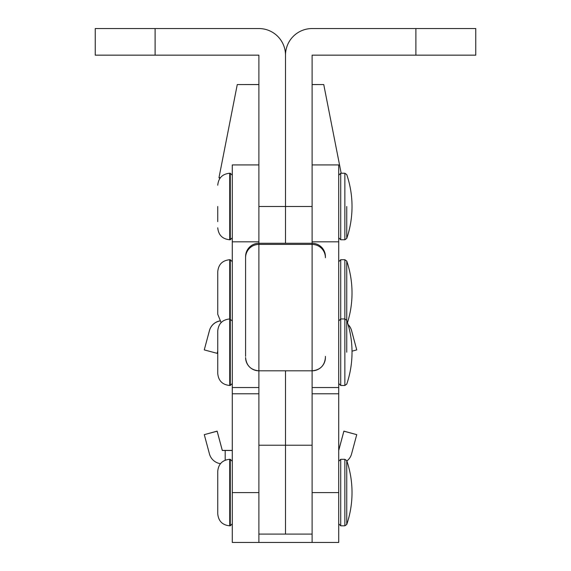 <?xml version="1.0" encoding="UTF-8"?>
<svg xmlns="http://www.w3.org/2000/svg" width="571" height="571" viewBox="0 0 571 571"><rect width="100%" height="100%" fill="white"/><g stroke="black" fill="none" stroke-linecap="round" stroke-linejoin="round"><path stroke-width="0.86" d="M285.5 534.085L285.5 445.23L285.5 534.085L312.109 534.085L312.109 542.45L258.891 542.45L258.891 534.085L285.5 534.085M285.5 370.815L285.5 445.23L285.5 370.815M325.413 356.368L325.413 357.51A13.304 13.304 0 0 1 312.109 370.815L312.109 534.085M325.413 257.728A13.304 13.304 180 0 0 312.109 244.424L312.109 370.815C320.188 370.029 324.628 365.597 325.413 357.51L325.413 357.51A13.304 13.304 0 0 1 312.109 370.815L258.891 370.815L258.891 534.085M312.109 164.926L338.717 164.926L338.717 542.45L312.109 542.45L312.109 492.595L338.717 492.595M219.764 320.923A13.304 13.304 180 0 0 209.45 330.545L204.282 349.816L209.45 330.623A13.304 13.304 0 0 1 219.814 320.995M217.744 351.072L217.137 353.342L204.282 349.902M348.117 324.649A13.304 13.304 0 0 1 351.572 330.623L356.739 349.902L351.572 330.545A13.304 13.304 180 0 0 348.082 324.528M356.739 349.902L352.022 351.165M258.891 164.926L232.283 164.926L232.283 542.45L258.891 542.45L258.891 492.595L232.283 492.595M245.587 356.368L245.587 256.586L245.587 356.368M258.891 206.502L285.5 206.502L285.5 243.282L285.5 206.502L312.109 206.502L312.109 55.159L475.757 55.159L475.757 28.55L312.109 28.55A26.609 26.609 0 0 0 285.5 55.159L285.5 206.502L285.5 55.159A26.609 26.609 0 0 0 258.891 28.55L95.243 28.55L95.243 55.159L258.891 55.159L258.891 370.815A13.304 13.304 0 0 1 245.587 357.51A13.304 13.304 0 0 0 258.891 370.815L258.891 370.815C250.812 370.029 246.372 365.597 245.587 357.51M258.891 244.424A13.304 13.304 180 0 0 245.587 257.728A13.304 13.304 180 0 1 258.891 244.424L312.109 244.424L312.109 243.282L258.891 243.282A13.304 13.304 0 0 0 245.587 256.586A13.304 13.304 0 0 1 258.891 243.282L312.109 243.282A13.304 13.304 0 0 1 325.413 256.586A13.304 13.304 0 0 0 312.109 243.282L312.109 206.502M221.12 322.601L217.744 314.271L217.744 271.696C218.457 264.423 222.447 260.433 229.72 259.719L229.72 318.953C222.447 319.667 218.457 323.657 217.744 330.93L217.744 352.221L217.744 330.93M217.744 292.987L217.744 277.87M346.754 324.892L346.754 261.075L344.863 259.719L340.716 259.719L338.717 261.718M220.47 463.659A13.304 13.304 0 0 1 209.45 453.931L204.282 434.652L217.137 431.205L222.305 450.483L225.181 450.483L225.181 460.183M232.283 450.398L222.305 450.405L217.137 431.126L204.282 434.652M225.181 450.483L232.283 450.49M338.717 450.483L343.885 431.205L356.739 434.652L351.572 453.931A13.304 13.304 0 0 1 346.868 460.997M356.739 434.652L343.885 431.126L338.717 450.405M220.392 177.702L218.978 177.695L219.814 178.487M258.891 84.587L237.272 84.558L258.891 84.529M312.109 84.537L323.75 84.558L312.109 84.587M232.283 261.718L230.284 259.719L230.284 385.482L229.72 385.482C222.447 384.768 218.457 380.778 217.744 373.505L217.744 352.221M346.754 352.221L346.754 320.31L344.863 318.953L344.863 259.719M217.744 206.502L217.744 221.619M346.754 206.502L346.754 238.414L346.754 206.502M217.744 492.559L217.744 471.268C218.457 463.995 222.447 460.005 229.72 459.298L229.72 525.82C222.447 525.113 218.457 521.116 217.744 513.843L217.744 477.442M344.863 459.298L344.863 525.82L346.754 524.463L346.754 460.647L344.863 459.298L340.716 459.298L338.717 461.289M312.109 445.23L258.891 445.23M338.717 241.819L312.109 241.819M338.717 387.531L312.109 387.531M258.891 241.819L232.283 241.819M258.891 387.531L232.283 387.531M346.754 320.31A99.19 99.19 0 0 1 346.754 384.126L344.863 385.482L340.716 385.482L340.716 259.719M155.112 55.159L155.112 28.55M415.888 55.159L415.888 28.55M229.72 385.482L229.72 318.953L232.283 320.952M344.863 385.482L344.863 318.953L340.716 318.953L338.717 320.952M232.283 237.772L230.284 239.763L230.284 173.241L232.283 175.233M230.284 239.763L229.72 239.763L229.72 173.241C222.447 173.948 218.457 177.938 217.744 185.218M344.863 239.763L344.863 173.241L346.754 174.598A99.19 99.19 0 0 1 346.754 238.414L344.863 239.763L340.716 239.763L340.716 173.241L338.717 175.233M232.283 523.821L230.284 525.82L230.284 459.298L232.283 461.289M344.863 525.82L340.716 525.82L340.716 459.298M338.717 393.797L312.109 393.797M258.891 393.797L232.283 393.797M312.109 370.815L258.891 370.815M230.284 259.719L229.72 259.719M347.496 322.601A99.19 99.19 0 0 0 346.754 261.075M237.272 84.558L218.978 177.695M323.75 84.558L341.173 173.241M230.284 385.482L232.283 383.484M340.716 385.482L338.717 383.484M230.284 173.241L229.72 173.241M229.72 239.763C222.447 239.056 218.457 235.066 217.744 227.793M340.716 239.763L338.717 237.772M344.863 173.241L340.716 173.241M230.284 459.298L229.72 459.298M230.284 525.82L229.72 525.82M340.716 525.82L338.717 523.821M346.754 524.463A99.19 99.19 0 0 0 346.754 460.647"/></g></svg>
